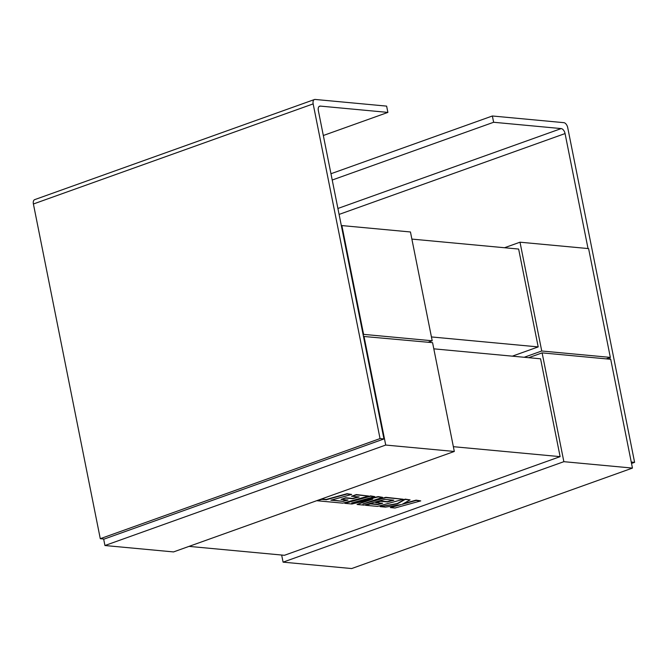 <?xml version="1.0" encoding="UTF-8"?>
<svg xmlns="http://www.w3.org/2000/svg" width="668" height="668" viewBox="0 0 668 668"><rect width="100%" height="100%" fill="white"/><g stroke="black" fill="none" stroke-linecap="round" stroke-linejoin="round"><path stroke-width="1" d="M606.235 358.866L610.335 357.397L588.591 248.596L520.005 242.2L541.74 350.992L610.335 357.397M320.331 106.095L387.883 112.408L386.63 106.12L315.154 99.448A4.918 2.764 70.3 0 0 314.444 99.532A4.918 2.764 70.3 0 0 313.158 103.891L33.4 203.99L100.283 538.692L380.042 438.584L383.958 438.951L318.335 110.537A4.918 2.764 -109.7 0 1 319.613 106.187A4.918 2.764 -109.7 0 1 320.331 106.095L319.003 106.571M363.091 334.551L363.601 334.367L341.866 225.575L341.356 225.751M341.866 225.575L410.453 231.971L432.196 340.772L363.601 334.367M428.096 342.241L432.196 340.772M512.323 356.161L538.191 346.909L518.635 249.055L411.88 239.094M504.515 247.736L520.005 242.2M524.205 357.271L541.74 350.992M538.191 346.909L431.428 336.939M380.042 438.584L313.158 103.891M33.4 203.99A4.918 2.764 -109.7 0 1 34.678 199.64L314.444 99.532M100.283 538.692L104.2 539.059L383.958 438.951M363.467 336.438L432.572 342.659L454.315 451.459L173.53 551.927L104.943 545.522L103.64 539.001M454.315 451.459L385.72 445.055L104.943 545.522M385.72 445.055L363.985 336.254M632.454 468.084L563.859 461.68L283.082 562.147L351.669 568.551L632.454 468.084L610.711 359.284L542.115 352.879L563.859 461.68M189.019 546.382L284.443 555.292L560.118 456.645L540.571 358.799L433.808 348.838M453.355 446.683L560.118 456.645M281.654 555.033L283.082 562.147M528.68 357.689L542.115 352.879M387.883 112.408L323.32 135.504M610.151 359.234L609.826 357.58M631.527 463.442L634.6 462.348L567.716 127.646A4.918 2.764 70.3 0 0 563.842 122.662L492.366 115.99L493.627 122.269L561.178 128.582A4.918 2.764 -109.7 0 1 565.061 133.567L339.094 214.42M588.032 248.546L565.061 133.567M634.6 462.348L631.243 462.031M330.961 173.738L492.366 115.99M493.627 122.269L332.213 180.026M343.185 501.367L330.885 500.198L351.694 494.445L347.076 494.011L326.268 499.764L321.834 499.347L316.857 500.724L342.876 503.154L368.661 496.032L356.42 494.888L351.518 496.24L359.15 496.959L352.754 498.729L345.799 498.077L341.039 499.397L347.995 500.048L343.185 501.367L331.712 499.965M351.694 494.445L347.018 493.702L326.209 499.447L321.767 499.038L319.897 499.555M368.661 496.032L356.353 494.57L351.518 496.24M358.257 496.875L352.687 498.411L345.732 497.76L341.039 499.397M347.093 499.956L343.118 501.05M357.054 504.474L363.951 505.125L384.835 499.355L393.819 500.19L387.423 501.96L380.468 501.317L375.708 502.628L382.664 503.28L377.854 504.607L370.473 503.914L365.571 505.275L377.545 506.386L403.338 499.263L385.879 497.635L362.924 503.981L382.539 497.326L378.222 496.925L351.669 502.971L374.731 496.6L370.615 496.215L344.822 503.338L351.936 503.998L372.769 499.138L357.054 504.474L369.621 499.873M344.822 503.338L370.548 495.898L374.731 496.6M392.926 500.107L387.356 501.651L380.401 501L375.708 502.628M381.762 503.196L377.787 504.29L370.406 503.597L365.571 505.275M403.338 499.263L385.812 497.318L368.202 502.186M382.539 497.326L378.155 496.608L358.432 501.1M420.74 500.891L416.131 500.457L402.136 504.332L410.077 499.898L405.142 499.43L397.318 503.881L380.1 506.628L385.436 507.129L401.326 504.549L390.337 507.58L394.955 508.014L420.74 500.891L416.064 500.148L403.313 503.672M410.077 499.898L405.084 499.121L397.26 503.563L380.1 506.628M398.429 505.016L390.337 507.58M337.899 208.474L561.178 128.582"/></g></svg>
